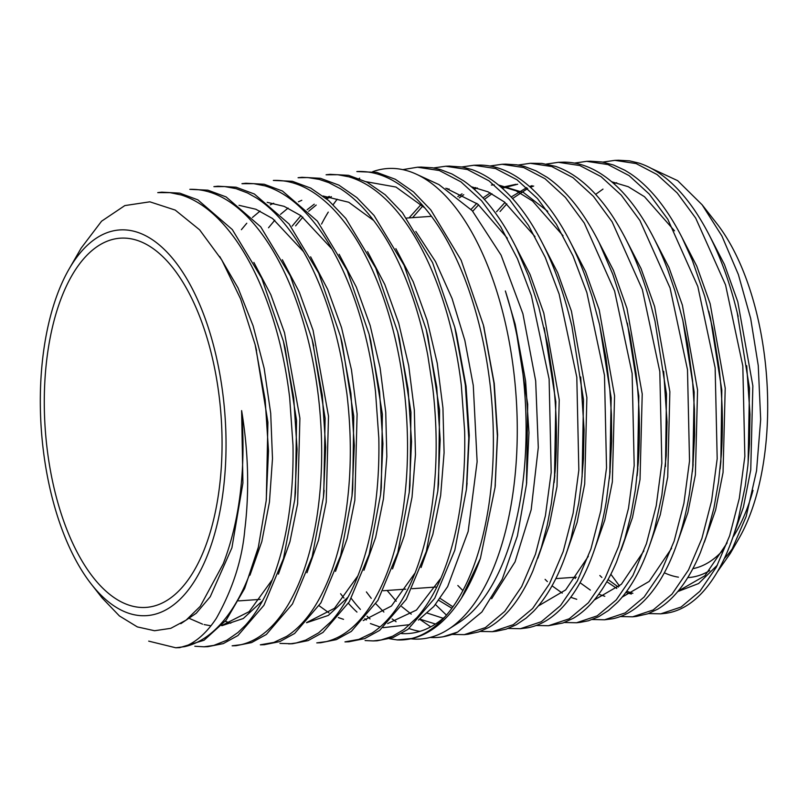 <?xml version="1.0" encoding="UTF-8"?>
<svg xmlns="http://www.w3.org/2000/svg" width="808" height="808" viewBox="0 0 808 808"><rect width="100%" height="100%" fill="white"/><g stroke="black" fill="none" stroke-linecap="round" stroke-linejoin="round"><path stroke-width="1.21" d="M495.183 486.275L497.597 434.815L494.244 383.426L483.76 326.553M424.937 208.03L395.971 187.042L366.155 181.719M410.817 638.805A235.805 112.352 -94 0 0 448.309 629.371A235.805 112.352 -94 0 0 514.847 381.437A235.805 112.352 -94 0 0 416.332 174.185A235.805 112.352 -94 0 0 372.751 171.66M337.219 199.222A235.805 112.352 -94 0 0 333.179 204.666M328.27 212.1A235.805 112.352 -94 0 0 321.564 224.048M466.751 486.143L469.266 435.35L466.044 386.153L456.429 333.835M415.807 231.431L435.512 261.59L452.066 298.536L464.853 340.441L473.276 385.446L477.124 461.691L468.145 531.513L447.642 586.618L433.896 606.424L418.443 620.079M387.678 623.564L416.453 610.06L440.936 578.124M409.939 624.624L383.113 627.665M380.073 627.008L370.397 623.564M42.299 441.097A193.314 92.102 -94 0 0 91.243 584.053A193.314 92.102 -94 0 0 189.759 588.062A193.314 92.102 -94 0 0 224.048 404.485A193.314 92.102 -94 0 0 160.701 246.127A193.314 92.102 -94 0 0 69.114 268.983A193.314 92.102 -94 0 0 42.299 441.097M91.243 584.053L102.141 597.971L119.422 615.949L137.34 626.907L154.57 630.735L170.771 628.331L186.123 620.13L200.222 606.354L223.271 563.772C239.885 520.17 246.006 469.115 241.622 410.605C248.399 451.642 249.47 491.294 244.814 529.583C242.218 559.51 232.734 589.082 216.352 618.302C206.959 632.492 196.425 641.916 184.759 646.582L184.557 646.653A227.442 108.363 86 0 0 258.338 547.218L266.196 500.738L268.498 450.935L265.155 399.637L255.116 344.612L240.622 298.98L221.806 260.004L199.616 229.826L175.235 210.09L149.854 201.818L124.826 205.586L101.555 221.21L81.184 248.076L69.114 268.983M397.223 639.906L411.716 638.482C430.018 633.684 446.087 619.514 459.924 595.981C473.609 572.115 483.255 541.815 488.85 505.101C494.244 468.226 494.819 429.513 490.587 388.961A231.916 111.928 -95.4 0 0 489.931 383.224C485.275 344.834 476.68 309.454 464.135 277.104C450.783 243.279 434.613 216.887 415.635 197.93C396.587 179.356 376.993 170.569 356.853 171.559L376.73 172.377L395.354 179.285L413.524 191.91L430.816 209.939L461.146 260.226L483.396 325.089L493.941 382.941L497.385 435.956L495.062 487.406L480.417 558.338L461.449 598.102A235.451 112.181 86 0 1 401.546 639.936A235.451 112.181 86 0 1 397.223 639.916L389.577 638.744M289.678 397.728C286.921 374.72 282.628 352.702 276.801 331.664C266.701 295.405 253.217 265.044 236.33 240.582C219.362 216.473 201.01 201.273 181.285 194.981L170.064 192.647L157.752 192.627L161.721 192.163L179.78 193.152L197.849 199.849L232.31 229.563L261.762 278.316L283.386 341.208L293.698 397.435L297.061 449.268L294.769 499.526L283.477 558.58L263.943 605.283L237.936 635.543L223.281 643.602L207.929 646.663L203.969 646.804L213.777 645.41L226.796 640.259L237.976 632.492L245.41 625.321C260.772 608.394 272.75 583.962 281.356 552.046C289.779 519.908 293.658 484.255 292.991 445.097L289.678 397.728M232.138 645.814L240.976 644.703C258.843 640.502 274.589 627.139 288.214 604.606C301.687 581.74 311.252 552.52 316.908 516.948C322.372 481.225 323.139 443.592 319.221 404.04A226.149 109.13 -95.5 0 0 318.291 395.657C313.858 359.227 305.757 325.533 294.001 294.587C281.154 261.368 265.509 235.3 247.086 216.403C228.583 197.869 209.494 188.85 189.819 189.335L207.919 190.183L226.109 196.92L260.721 226.836L290.325 275.902L312.039 339.178L322.301 395.364L325.685 447.147L323.422 497.385L312.13 556.874L292.476 603.96L266.347 634.472L251.571 642.592L236.118 645.683L232.179 645.824M260.338 644.804L273.831 642.431L286.587 636.401C303.545 625.503 317.685 606.091 328.997 578.175C340.087 550.218 346.905 517.039 349.46 478.619C351.167 450.884 350.308 422.544 346.885 393.587L342.228 363.055C334.926 324.412 323.705 290.345 308.575 260.853C293.324 231.674 275.962 210.726 256.489 197.99L247.581 193.001L236.027 188.628L224.735 186.567L213.958 186.658M217.907 186.214L236.128 187.224L254.338 194.001L289.052 223.968L318.706 273.124L340.522 336.512L350.894 393.294L354.318 445.43L351.985 496.021L340.643 555.672L320.887 602.879L294.637 633.462L279.81 641.602L264.327 644.703L260.378 644.845M375.488 391.516C372.67 367.953 368.206 345.208 362.115 323.281C351.783 286.638 338.037 256.015 320.887 231.431C303.646 207.191 285.032 192.001 265.054 185.88L253.762 183.658L241.996 183.699M241.966 183.668L245.905 183.254L264.176 184.244L282.467 191.021L317.352 221.109L347.167 270.478L369.074 334.159L379.518 391.224L382.911 443.663L380.588 494.526L369.145 554.399L349.329 601.768L322.958 632.452L308.09 640.613L292.526 643.724L288.577 643.865M404.111 389.446C399.566 352.056 391.224 317.524 379.073 285.86C365.974 252.318 350.066 226.088 331.371 207.171C312.585 188.618 293.243 179.709 273.336 180.436L292.324 181.285L310.737 188.102L328.684 200.576L345.774 218.382L375.73 268.064L397.718 332.128L408.121 389.153L411.535 441.542L409.242 492.385L397.799 552.692L377.871 600.435L351.369 631.371L336.391 639.613L320.715 642.744L316.776 642.885L326.341 641.592C344.43 637.098 360.348 623.332 374.064 600.314C387.658 576.922 397.263 547.168 402.879 511.04C408.313 474.72 408.989 436.542 404.909 396.516A229.038 110.534 -95.4 0 0 404.111 389.446M432.714 387.375L427.735 355.055C420.231 315.948 408.777 281.548 393.395 251.864C377.871 222.463 360.237 201.434 340.501 188.779L328.765 182.628L319.2 179.396L307.787 177.558L298.122 177.74M298.081 177.72L302 177.306L320.453 178.305L338.885 185.143L356.894 197.637L374.054 215.463L404.091 265.236L426.2 329.442L436.724 387.082L440.168 439.835L437.805 491.032L426.301 551.51L406.272 599.364L379.659 630.371L364.63 638.623L348.925 641.764L344.976 641.905M365.105 640.552L373.175 640.916L381.073 639.976L392.597 636.229L404.151 629.371L416.857 617.645C432.522 599.839 444.673 574.397 453.308 541.34C461.752 508.06 465.529 471.306 464.64 431.058L461.317 385.305C458.419 361.055 453.783 337.572 447.41 314.868C436.825 277.77 422.837 246.905 405.434 222.261C387.911 197.909 369.034 182.749 348.804 176.79L337.805 174.72L326.109 174.791M326.139 174.75L330.078 174.336L348.581 175.336L367.095 182.204L385.194 194.748L402.404 212.666L432.583 262.64L454.752 327.119L465.347 385.012L468.771 438.067L466.408 489.527L454.813 550.218L434.724 598.243L407.979 629.351L392.91 637.633L377.124 640.784L373.175 640.926M258.338 547.218L244.622 588.537L226.169 620.16L204.05 640.249L179.669 647.652M148.702 641.128L175.791 647.784L184.557 646.653M194.829 646.249L203.949 646.794M279.952 643.4L290.85 643.713L296.314 642.936L305.737 640.087L318.615 632.846L331.129 621.493C346.642 604.121 358.712 579.195 367.327 546.713C375.771 513.989 379.598 477.781 378.821 438.098L375.498 391.516M344.976 641.865L358.843 639.38L372.155 632.967C389.305 621.655 403.566 601.788 414.928 573.357C426.139 544.622 432.957 510.888 435.371 472.135C436.997 444.451 436.108 416.201 432.704 387.375M220.16 405.273A185.052 88.173 -94 0 0 120.21 238.188A185.052 88.173 -94 0 0 46.187 440.31A185.052 88.173 -94 0 0 146.137 607.394A185.052 88.173 -94 0 0 220.16 405.273M416.332 174.185L438.956 184.598L472.226 210.696L501.081 255.146L522.917 313.817L535.674 380.891L538.29 447.521L531.169 509.757L515.06 561.843L491.628 598.718M515.211 324.372L505.364 290.971A229.512 109.353 86 0 1 523.736 381.204A229.512 109.353 86 0 1 458.974 622.514L448.309 629.371M526.563 483.558L528.957 432.573L525.614 381.154L515.191 324.301M443.218 618.282L427.371 613.131M387.103 590.466L396.253 601.223M401.728 606.576L411.221 614.12M419.847 619.14L435.492 624.039M651.702 168.579L677.629 180.649L702.132 204.798L716.757 223.483A193.314 92.102 86 0 1 765.701 366.438A193.314 92.102 86 0 1 738.886 538.552L730.26 553.5L717.433 571.731M734.482 545.642A193.314 92.102 86 0 1 724.342 558.54M709.717 570.589A193.314 92.102 86 0 1 687.749 577.619M678.437 577.165A193.314 92.102 86 0 1 664.358 572.791M702.132 204.798L721.938 236.067L738.371 274.538L750.672 318.453L758.268 365.671L760.671 419.473L756.551 470.781L746.188 516.433L730.26 553.5M611.212 574.72L619.524 586.022M660.712 613.838L664.459 613.444A227.442 108.363 -94 0 0 668.559 612.838C680.437 610.545 691.547 603.919 701.879 592.981C717.262 576.377 729.301 552.258 737.987 520.635L745.259 485.941L747.885 465.358L749.491 444.016L749.986 414.292L746.683 365.66M452.116 634.421L464.287 634.644L485.345 627.624L504.748 611.373L521.685 586.568L535.462 554.217L545.42 515.635L551.187 472.387L549.127 379.093L531.391 295.647L517.443 258.712L500.677 226.735L481.619 200.818L460.954 181.861L439.33 170.528L417.473 167.216L402.778 169.629M421.382 167.105L432.462 167.781L440.31 169.508L451.985 173.993L463.782 180.942C483.487 194.859 500.97 217.099 516.231 247.652L528.351 275.568L538.825 307.282L547.864 345.501L553.005 378.831C556.672 409.979 557.389 440.693 555.146 470.983L551.389 503.323L547.309 524.826L541.279 547.743L532.927 570.822C521.029 598.465 506.333 617.332 488.86 627.432L478.801 631.906L468.266 634.189M648.521 613.565L660.772 613.838L681.134 607L699.94 591.224L716.342 567.155L729.654 535.765L739.31 498.344L744.845 456.409L742.815 365.923L725.564 284.941L695.688 218.099L677.195 192.95L657.096 174.568L636.108 163.569L614.888 160.358L602.748 162.105M618.787 160.247L629.584 160.873L639.219 163.166C658.914 169.731 677.215 185.184 694.102 209.514C710.889 234.158 724.261 264.65 734.23 300.99L736.401 309.333M620.463 616.544L632.644 616.817L653.147 609.969L672.024 594.133L688.507 569.963L701.91 538.431L711.596 500.839L717.191 458.712L715.141 367.802L697.819 286.486L667.842 219.332L649.248 194.082L629.089 175.609L608 164.569L586.669 161.337L574.609 163.064M590.587 161.226L602.091 161.994L613.525 165.014L624.887 170.266L630.573 173.771C649.895 186.931 667.055 208.212 682.063 237.613L692.385 260.418L704.738 296.344L712.717 328.664L719.019 367.539C722.493 397.011 723.271 426.048 721.342 454.662L718.554 481.73L713.888 508.212L706.515 535.825L700.354 552.682C688.961 579.972 674.801 598.768 657.864 609.08L647.885 613.797L636.593 616.352M592.345 619.514L604.596 619.786L625.18 612.908L644.138 597.011L660.722 572.721L674.155 541.057L683.911 503.293L689.527 460.974L687.487 369.68L670.064 287.971L639.926 220.513L621.271 195.142L601 176.599L579.801 165.539L558.399 162.317L546.42 164.044M558.49 162.317L563.984 162.145C583.76 162.216 602.889 171.781 621.362 190.85C639.754 210.262 655.288 236.794 667.974 270.428L674.821 290.547L682.689 319.776L687.78 344.966L692.557 380.629L694.415 409.141L694.628 434.866L692.921 466.115L689.487 493.415C683.578 528.765 673.791 557.672 660.126 580.144C646.339 602.253 630.482 615.13 612.535 618.776L604.596 619.786M564.337 622.503L576.548 622.756L597.193 615.858L616.272 599.879L632.906 575.498L646.42 543.693L656.227 505.757L661.843 463.257L659.803 371.569L642.35 289.537L612.111 221.796L593.385 196.314L573.034 177.689L551.773 166.549L530.28 163.297L518.15 165.034M530.28 163.297L541.936 163.428L555.591 166.377C575.528 173.255 594.011 189.123 611.06 213.989C627.978 239.158 641.431 270.185 651.43 307.091L655.015 321.22L666.499 393.991L665.479 466.519M536.28 625.483L548.47 625.725L569.246 618.797L588.386 602.748L605.101 578.265L618.686 546.319L628.513 508.232L634.189 465.539L632.129 373.447L614.605 291.062L584.255 223.028L565.428 197.445L545.026 178.73L523.665 167.549L502.071 164.276L490.012 165.993M506 164.165L516.857 164.822L524.574 166.499L535.967 170.852L547.168 177.346C566.711 190.92 584.043 212.676 599.142 242.622L612.747 274.175L622.16 303.141L629.967 335.411L636.007 373.185C639.582 403.576 640.33 433.452 638.249 462.812L635.371 489.85L630.886 515.211L624.796 538.896L616.645 561.742C604.99 589.204 590.567 608.05 573.367 618.261L562.974 622.978L548.47 625.725M508.161 628.452L520.423 628.705L541.279 621.736L560.5 605.626L577.306 581.033L590.931 548.955L600.819 510.696L606.525 467.832L604.485 375.326L586.871 292.597L573.034 255.974L556.379 224.271L537.502 198.566L516.999 179.78L495.536 168.539L473.892 165.256L461.822 166.963M473.892 165.256L480.114 165.084C500.162 165.408 519.514 175.326 538.168 194.849C556.742 214.756 572.397 241.804 585.133 275.993L592.032 296.496L599.526 324.493L605.939 357.631L609.697 387.84L611.424 414.585L611.656 441.097L609.919 473.013L606.212 501.96C600.102 537.663 590.082 566.792 576.155 589.335C562.095 611.535 545.966 624.362 527.765 627.796L520.423 628.705M480.164 631.442L492.365 631.674L513.292 624.675L532.634 608.505L549.49 583.8L563.186 551.581L573.135 513.171L578.841 470.115L576.801 377.215L559.146 294.112L545.228 257.338L528.533 225.493L509.565 199.687L488.961 180.82L467.438 169.529L445.683 166.236L433.543 167.953M449.591 166.135L462.237 167.034L471.973 169.599C492.153 176.831 510.838 193.122 528.028 218.483C545.097 244.167 558.631 275.75 568.63 313.221L571.872 326.048L583.507 399.829L582.093 476.871M663.671 371.306L667.034 421.978L666.236 455.571L661.843 495.415L654.52 529.452C645.612 561.348 633.331 585.598 617.655 602.212L608.505 610.474L598.627 616.756L588.466 620.766L580.427 622.322M580.669 376.952L584.073 429.704L583.447 458.782L581.578 481.972L578.76 502.859L571.034 538.31C561.893 570.468 549.349 594.85 533.411 611.454L526.17 618.08L516.332 624.736L506.273 629.099L496.334 631.23M435.492 604.556L446.46 615.151M419.665 619.271L430.735 626.856M753.026 490.385A185.052 88.173 86 0 1 733.442 536.451M724.019 549.127A185.052 88.173 86 0 1 692.88 568.67M396.071 621.726L392.122 618.948M383.881 612.05L375.831 603.778M371.266 598.354L366.388 591.921M677.76 591.567L698.627 583.528L717.454 565.045M732.179 539.35L743.37 507.333L750.743 469.933L752.854 385.881L737.795 301.818L724.423 264.458L707.848 232.401M608.06 579.578L618.373 587.073M626.735 591.264L632.866 593.304M704.374 542.178L715.605 510.02L723.049 472.498L725.21 388.123L710.151 303.707L696.769 266.135L680.154 233.916M574.195 577.326L575.397 578.508M580.053 582.72L590.325 590.082M598.738 594.264L604.808 596.274M676.569 544.915L687.881 512.595L695.375 474.892L697.557 390.052L682.396 305.171L668.943 267.408L652.218 235.057M545.097 579.366L547.359 581.598M552.046 585.81L562.257 593.102M570.761 597.314L576.75 599.294M648.915 547.329L660.257 514.847L667.721 476.912L669.862 391.708L654.611 306.495L641.067 268.63L624.281 236.138M533.694 186.032L530.422 187.294M527.705 188.517L512.555 198.526M506.798 203.909L500.051 211.514M621.1 550.187L632.482 517.544L640.027 479.508L642.219 393.971L626.968 308.404L613.423 270.316L596.597 237.663M517.686 184.224L502.243 188.234M491.941 193.768L484.406 199.424M478.619 204.788L472.731 211.272M593.304 552.894L604.768 520.1L612.353 481.861L614.565 395.859L599.213 309.848L585.588 271.579L568.65 238.784M547.733 211.353L523.554 192.546L498.486 185.002M494.294 184.901L491.395 185.022M477.336 187.961L474.155 189.183M463.752 194.708L459.287 197.859M457.843 585.497L462.893 590.618M565.661 555.308L577.144 522.352L584.709 483.891L586.871 397.526L571.438 311.181L557.712 272.801L540.724 239.865M449.086 188.941L447.814 189.395M422.837 205.929L412.585 217.655M440.188 598.425L452.965 606.838M537.835 558.187L549.359 525.079L557.005 486.507L559.227 399.809L543.794 313.1L530.078 274.498L513.04 241.4M678.094 591.153L704.889 575.761L727.16 542.855M748.097 463.176L749.491 388.163L737.29 312.969M616.706 182.729L613.939 183.679M602.99 189.102L595.637 194.364M599.849 575.518L601.889 577.467M606.848 581.73L616.787 588.436M625.836 592.486L631.331 594.031M720.1 468.933L720.857 461.721L721.817 390.113L710.505 318.251L708.747 311.221M674.498 230.815L644.491 196.718L628.27 186.719L611.747 181.79M622.221 597.082L649.188 581.417L671.63 548.268M692.749 467.973L694.173 392.132L682.71 319.564M594.274 600.001L621.362 584.275L643.885 550.884M532.108 185.648L529.533 186.507M526.715 187.628L511.171 197.011M505 202.444L496.536 211.757M637.472 472.094L638.825 395.94L627.351 323.059M515.918 184.315L501.354 187.446M490.224 192.87L483.022 197.92M476.831 203.333L471.054 209.383M538.401 605.919L565.661 589.921L588.345 556.288M609.747 474.841L611.181 397.96L599.556 324.361M563.045 235.724L532.593 201.041L516.12 190.839L499.354 185.729M475.75 187.567L473.276 188.395M462.035 193.829L457.803 196.617M535.007 236.643L504.546 202.081L488.093 191.839L471.337 186.739M447.501 188.557L446.804 188.779M421.2 204.374L409.07 217.897M438.794 600.334L451.914 608.273M554.46 478.972L555.833 401.768L544.198 327.866M507.353 238.229L477.952 204.242L445.854 188.203M515.12 324.018L527.695 404.172L526.483 484.285L517.413 535.886L502.223 579.285L481.891 611.999L457.661 632.048L442.976 636.825L439.451 637.28A235.451 112.181 -94 0 0 457.156 632.321M419.988 631.361A229.512 109.353 86 0 1 409.07 628.533M430.109 637.451A235.451 112.181 -94 0 0 439.451 637.28M351.268 598.405A235.805 112.352 -94 0 0 360.398 609.414M367.014 616.161A235.805 112.352 -94 0 0 370.044 618.928M445.036 616.767L443.915 617.686A229.512 109.353 -94 0 1 401.515 633.583M255.833 347.551L267.902 422.311L266.317 499.516M283.386 341.208L285.083 347.985L296.526 420.382L295.496 492.577L294.769 499.526M272.407 579.558L249.207 611.616L221.614 625.574M210.959 625.806L204.131 624.584M202.545 624.15L189.698 618.564M312.888 342.632L325.119 418.291L323.776 493.829M230.765 623.21L225.26 621.302M239.027 205.313L255.904 209.262L272.559 218.524L303.596 251.702M340.522 336.512L342.218 343.269L353.742 416.282L352.712 489.082L351.985 496.021M267.175 202.333L284.143 206.363L300.889 215.655L332.068 249.106M369.074 334.159L370.761 340.946L382.366 414.353L381.315 487.577L380.588 494.526M357.924 575.801L334.472 608.313L306.565 622.594M397.718 332.128L399.404 338.875L410.959 412.262L409.969 485.467L409.242 492.385M426.2 329.442L427.886 336.209L439.582 410.252L438.532 484.103L437.805 491.032M415.11 572.892L391.446 606.02L363.206 620.574M343.531 619.342L338.35 617.575M328.957 612.848L319.14 605.758M292.122 226.119L300.909 215.665M307.131 209.727L314.261 204.182M325.483 197.909L329.351 196.384M241.622 410.605L242.915 483.022L231.916 547.784L210.252 596.718L196.283 613.232L180.82 623.675M219.685 256.489L238.057 287.981L253.116 325.856L264.155 368.307L270.7 413.292L272.488 458.611L269.448 502.071L261.822 541.592L249.965 575.205M253.884 262.428L270.852 294.779L284.517 332.714L299.899 418.231L297.617 503.788L289.941 541.734L278.396 574.145M262.651 600.637L243.289 618.514L221.947 625.675M282.335 259.752L299.354 292.254L313.07 330.341L328.502 416.181L326.22 502.071L318.544 540.188L306.969 572.751M310.615 256.813L327.725 289.456L341.552 327.664L351.46 369.801L357.106 413.938L354.843 500.273L347.157 538.623L335.522 571.357M339.138 254.288L356.328 287.082L370.165 325.533L380.103 367.872L385.739 412.211L386.83 456.56L383.426 498.94L375.649 537.411L363.943 570.297M348.006 597.183L328.3 615.433L306.575 622.736M241.38 229.684L246.773 223.24M252.45 217.443L260.075 211.07M270.286 204.808L273.71 203.242M367.589 251.601L384.82 284.547L398.708 323.139L408.696 365.62L414.332 410.131L415.464 454.662L412.029 497.193L404.252 535.856L392.526 568.893M268.519 227.775L274.801 220.19M280.527 214.342L288.092 208.07M298.435 201.798L301.798 200.283M323.028 195.991L348.753 202.263L373.7 220.523M395.87 248.662L413.201 281.75L427.19 320.473L437.229 363.176L442.935 407.899L444.087 452.652L440.653 495.415L432.866 534.3L421.069 567.509M295.637 225.866L302.859 217.11M308.646 211.272L316.201 205.05M326.563 198.788L331.421 196.677M340.592 593.729A229.512 109.353 -94 0 0 343.986 598.072M348.41 603.303A229.512 109.353 -94 0 0 356.974 612.09M364.852 618.736A229.512 109.353 -94 0 0 366.458 619.928M480.417 558.338A235.451 112.181 86 0 1 461.449 598.102M359.116 178.528L359.691 178.164M213.898 186.638L217.827 186.224M175.791 647.784L179.73 647.642M431.492 216.322L406.626 218.069M421.433 167.074L417.473 167.216M618.827 160.216L614.888 160.358M590.628 161.196L586.669 161.337M506.03 164.135L502.071 164.276M449.632 166.094L445.683 166.236M636.583 616.393L632.644 616.817M580.467 622.342L576.548 622.756M496.284 631.26L492.365 631.674M468.226 634.23L464.287 634.644M738.159 316.393L736.401 309.343M693.143 464.449L692.375 471.7M637.855 468.589L637.098 475.801M610.131 471.316L609.373 478.568M554.844 475.457L554.096 482.679M526.685 482.356L526.483 484.285M576.356 577.175L555.843 578.609M435.775 587.042L412.04 588.709M405.727 589.153L383.164 590.739M260.297 599.374L238.602 600.9M495.334 484.79L495.072 487.386M484.133 328.028L483.396 325.089M467.085 483.093L466.408 489.527M456.419 333.815L454.752 327.119M256.54 350.329L255.116 344.612M313.726 345.915L312.039 339.178M324.149 490.466L323.422 497.385"/></g></svg>
